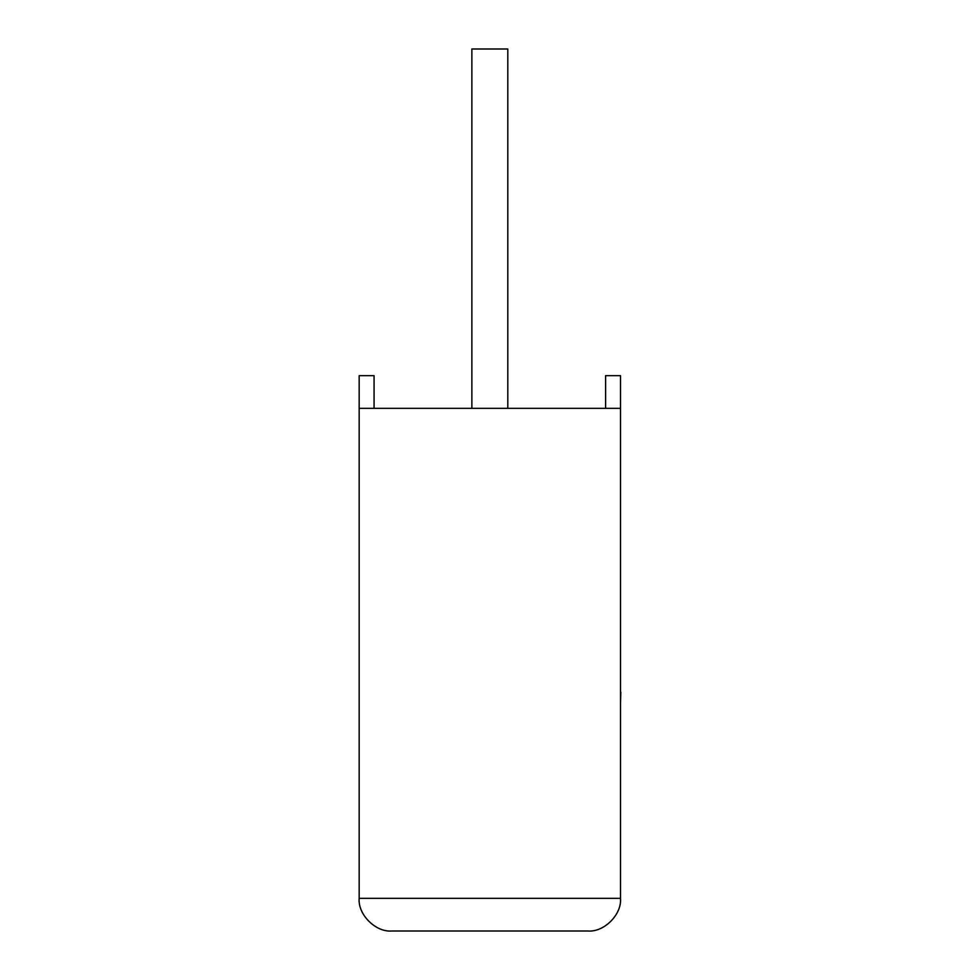 <?xml version="1.0" encoding="UTF-8"?>
<svg xmlns="http://www.w3.org/2000/svg" width="980" height="980" viewBox="0 0 980 980"><rect width="100%" height="100%" fill="white"/><g stroke="black" fill="none" stroke-linecap="round" stroke-linejoin="round"><path stroke-width="1.47" d="M507.799 408.329L507.799 49L471.87 49L471.87 408.329M620.499 408.329L359.17 408.329L359.17 898.329C357.712 914.499 375.671 932.458 391.841 931L587.841 931C603.999 932.458 621.969 914.499 620.499 898.329L620.499 375.671L605.603 375.671L605.603 408.329M359.17 408.329L359.17 375.671L374.066 375.671L374.066 408.329M587.841 931C603.999 932.458 621.969 914.499 620.499 898.329L359.17 898.329C357.712 914.499 375.671 932.458 391.841 931M620.499 692.211L620.499 644.73M620.83 692.211L620.499 703.567"/></g></svg>
